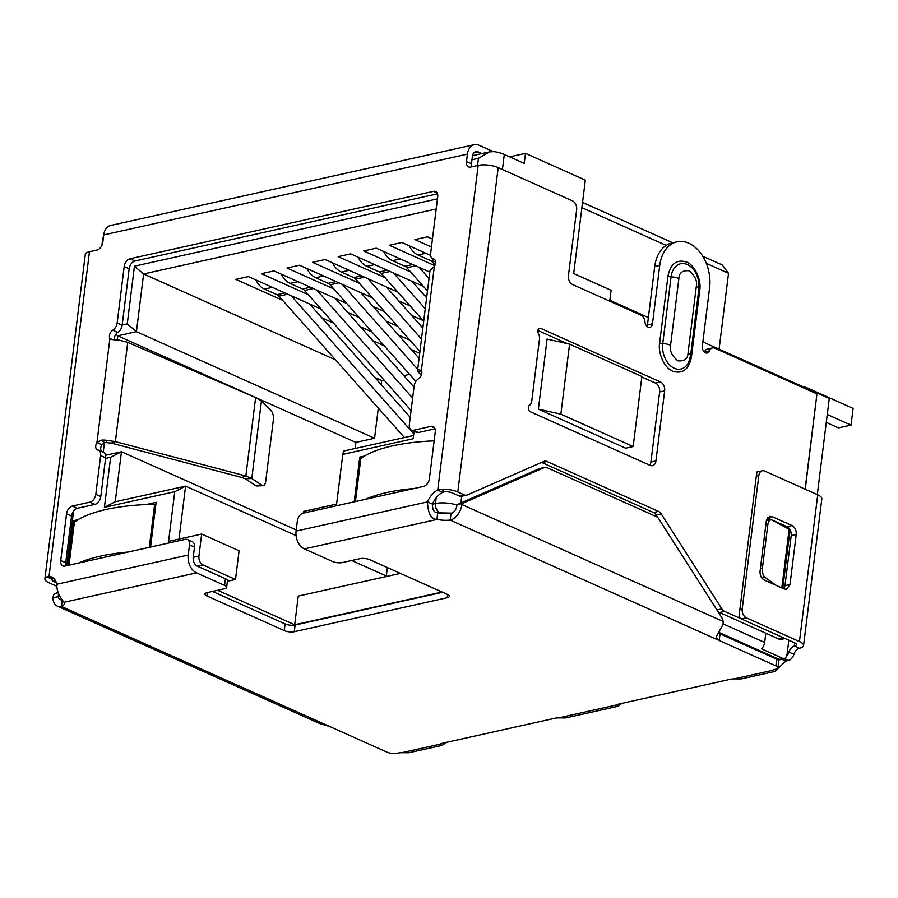 <?xml version="1.0" encoding="UTF-8"?>
<svg xmlns="http://www.w3.org/2000/svg" width="898" height="898" viewBox="0 0 898 898"><rect width="100%" height="100%" fill="white"/><g stroke="black" fill="none" stroke-linecap="round" stroke-linejoin="round"><path stroke-width="1.35" d="M451.885 513.14L437.842 512.825M442.063 592.04L294.69 624.772L217.63 590.278M227.396 581.264L235.501 579.468L203.083 564.954A7.117 4.928 -102.5 0 1 198.929 556.053L201.668 534.041L239.081 550.788L235.501 579.468M777.331 659.502L783.875 658.851L761.437 648.805A7.117 4.569 114.1 0 0 764.658 642.474L765.814 633.202M778.207 660.12L783.875 658.851A7.117 4.928 -102.5 0 0 787.086 654.193L788.837 640.184M351.724 560.498L386.32 575.988L387.364 567.558M178.994 539.081L185.594 486.144L296.071 535.59M400.407 573.395L298.259 596.081L294.69 624.772M414.079 431.298L413.147 438.752L342.8 454.377L336.604 504.07L303.502 511.422L303.288 513.128M625.637 448.203L538.373 409.14L547.095 339.096L569.579 344.125L560.857 414.169L633.169 446.531L625.637 448.203M648.367 317.522L609.843 300.28L611.089 290.279L573.687 273.531L585.316 180.139L525.476 153.356L524.23 163.369L504.283 154.434L502.409 169.498M817.303 494.63L829.269 398.488L702.865 341.914M150.55 547.062L156.117 502.33L146.116 504.541M78.092 519.65L73.355 520.705L67.777 565.437M364.521 456.038L359.772 457.093L354.205 501.825M434.172 440.57L432.533 440.929M201.668 534.041L168.566 541.393L174.762 491.7L104.404 507.325L110.634 457.295L105.549 458.429M122.162 325.009L127.258 323.875L134.442 266.178L437.449 198.873M174.762 491.7L185.594 486.144L115.236 501.769L121.466 451.739L105.549 455.275M342.8 454.377L343.597 451.054L413.551 435.519M538.373 409.14L560.857 414.169M633.169 446.531L641.89 376.486L569.579 344.125M509.705 156.858L525.476 153.356M582.544 202.42L672.737 242.786M702.696 256.188L722.261 264.944L728.536 273.284L719.085 349.176M477.545 165.524L478.443 158.317L489.668 151.852L494.293 151.65A17.803 5.882 7.1 0 1 504.283 154.434M102.9 237.757L101.878 245.435M435.485 261.296L435.193 264.641M134.442 266.178L143.613 273.969L436.192 208.987M127.258 323.875L136.429 331.665L143.613 273.969L335.482 359.84M115.876 334.224L117.739 335.818L136.429 331.665L374.556 438.246L355.877 442.4L355.114 448.495M103.236 452.3L104.437 442.591L101.788 440.087A14.245 4.703 7.1 0 1 106.368 440.245L115.371 441.625L245.861 475.996L241.787 477.478L245.367 478.791L255.739 485.683A7.117 3.076 87.5 0 0 256.671 485.975L263.092 485.683A7.117 3.076 -92.5 0 1 262.16 485.403L255.739 485.683M117.234 339.927L117.739 335.818L355.877 442.4M110.634 457.295L121.466 451.739L296.228 529.955M104.404 507.325L115.236 501.769M581.893 207.651L666.193 245.379M706.288 263.327L728.536 273.284M409.611 374.354L403.831 375.633M384.03 380.034L381.74 380.539L374.792 377.429M321.125 309.159L248.353 276.584L235.815 279.368L282.679 300.347M321.989 317.937L333.484 323.089M372.805 340.679L384.299 345.831M419.703 353.273L411.25 349.49M371.929 331.89L360.435 326.749M346.707 303.468L273.935 270.904L261.397 273.688L308.261 294.667M347.571 312.257L359.077 317.409M398.386 334.999L409.881 340.14M397.511 326.21L386.017 321.069M372.288 297.788L299.517 265.224L286.978 268.008L333.843 288.976M373.153 306.577L384.658 311.718M423.093 320.53L411.598 315.389M397.87 292.108L325.098 259.533L312.56 262.328L359.425 283.297M398.746 300.897L410.24 306.038M423.452 286.428L350.68 253.853L338.142 256.637L385.006 277.617M424.327 295.218L426.797 296.318M429.805 272.139L376.262 248.174L363.724 250.957L410.588 271.937M430.647 255.38L401.844 242.494L389.305 245.277L434.789 265.64M432.443 239.059L427.426 236.814L414.887 239.598L431.455 247.006M381.74 380.539L381.235 384.681M378.316 408.096L374.556 438.246M73.355 520.705L75.185 521.525M359.772 457.093L361.613 457.913M409.252 245.805A19.588 13.56 77.5 0 0 418.03 254.998L430.501 260.577L434.688 259.645M435.474 261.385L432.454 262.059L435.07 265M432.454 262.059A7.117 4.928 77.5 0 0 430.501 260.577M429.019 278.492L419.153 267.368M383.671 251.485A19.588 13.56 77.5 0 0 392.448 260.678L404.908 266.257L412.766 264.517M415.639 265.797L406.873 267.739L427.47 290.952M406.873 267.739A7.117 4.928 77.5 0 0 404.908 266.257M425.248 308.744L393.571 273.048M411.958 281.276L426.617 297.799M358.089 257.165A19.588 13.56 77.5 0 0 366.867 266.358L379.326 271.937L387.184 270.197M390.058 271.477L381.291 273.43L423.699 321.203M381.291 273.43A7.117 4.928 77.5 0 0 379.326 271.937M421.476 339.006L367.978 278.728M386.376 286.967L422.846 328.051M332.507 262.856A19.588 13.56 77.5 0 0 341.285 272.038L353.745 277.617L361.602 275.877M364.476 277.156L355.709 279.11L419.927 351.466M355.709 279.11A7.117 4.928 77.5 0 0 353.745 277.617M417.716 369.269L342.396 284.408M360.794 292.647L419.074 358.313M306.925 268.536A19.588 13.56 77.5 0 0 315.703 277.729L328.163 283.308L336.02 281.557M338.894 282.836L330.127 284.789L415.864 381.392M330.127 284.789A7.117 4.928 77.5 0 0 328.163 283.308M412.642 398.05L316.814 290.099M335.212 298.327L414 387.105M281.343 274.216A19.588 13.56 77.5 0 0 290.121 283.409L302.581 288.988L310.439 287.237M313.301 288.527L304.545 290.469L411.082 410.509M304.545 290.469A7.117 4.928 77.5 0 0 302.581 288.988M413.765 433.824L291.233 295.779M309.63 304.007L410.229 417.357M255.762 279.895A19.588 13.56 77.5 0 0 264.528 289.089L276.999 294.667L284.857 292.928M287.719 294.207L278.964 296.149L404.448 437.539M278.964 296.149A7.117 4.928 77.5 0 0 276.999 294.667M100.789 496.583A7.117 4.569 114.1 0 1 94.941 504.373L89.957 502.139A7.117 4.569 -65.9 0 0 95.805 494.349L100.789 496.583L105.627 457.812A7.117 4.569 -65.9 0 0 103.517 452.424L98.533 450.19A7.117 4.569 114.1 0 0 97.848 449.977A5.343 3.424 114.1 0 1 97.343 449.819A5.343 3.424 114.1 0 1 95.76 445.79A5.343 3.424 114.1 0 1 96.95 442.512L101.788 440.087M101.654 451.593A5.343 3.424 114.1 0 1 100.744 448.012A5.343 3.424 114.1 0 1 101.934 444.746L104.471 442.579A7.117 2.357 7.1 0 1 106.761 442.658L106.368 440.245M112.475 339.646L109.904 338.49A5.343 3.424 114.1 0 1 109.489 335.583A5.343 3.424 114.1 0 1 112.766 330.183L117.761 332.417A7.117 4.569 -65.9 0 0 122.139 325.233L129.166 268.783A7.117 4.569 114.1 0 1 135.014 260.992L437.461 193.822M114.574 339.882A5.343 3.424 114.1 0 1 114.473 337.805A5.343 3.424 114.1 0 1 117.761 332.417M57.012 586.046A7.117 4.928 -102.5 0 1 55.485 585.676L48.997 582.78A14.245 4.703 7.1 0 1 44.9 578.783A14.245 4.703 7.1 0 1 46.314 577.066L49.02 576.426A17.803 11.416 114.1 0 1 51.736 577.066A17.803 11.416 114.1 0 1 56.81 584.239C56.574 590.278 58.987 596.283 64.05 602.277A17.803 5.882 7.1 0 1 64.375 603.725A17.803 5.882 7.1 0 1 61.434 606.442A14.245 9.137 114.1 0 1 57.281 606.094A14.245 9.137 114.1 0 1 52.937 597.821L58.145 596.665L58.46 594.375A7.117 4.928 -102.5 0 1 58.662 594.005M539.081 468.745L544.098 467.634A7.117 4.928 -102.5 0 1 544.738 467.42L539.72 468.543A7.117 4.928 77.5 0 0 539.081 468.745L456.981 504.698L456.869 505.641A7.117 4.569 114.1 0 1 451.021 513.42L450.19 520.099A17.803 5.882 7.1 0 1 436.888 519.471L437.719 512.803C434.093 512.691 432.342 509.806 432.488 504.137A17.803 11.416 114.1 0 1 442.725 492.317L444.701 491.734L441.636 489.264A14.245 4.703 7.1 0 1 457.789 491.981L464.277 494.888L459.26 495.999A7.117 4.928 77.5 0 0 461.628 496.28L466.646 495.168A7.117 4.928 -102.5 0 1 464.277 494.888M776.68 659.177L775.85 665.845A7.117 2.357 7.1 0 1 777.893 667.843L778.723 661.175A7.117 2.357 -172.9 0 0 776.68 659.177L720.073 633.842L719.118 640.454L716.099 637.052L723.058 624.379L723.249 621.506L721.846 617.678L658.885 519.01A7.117 4.928 -102.5 0 0 656.169 516.518L547.106 467.712A7.117 4.928 -102.5 0 0 544.738 467.42M456.981 504.698L461.999 503.587L461.886 504.53A14.245 9.137 114.1 0 1 450.201 520.099L775.85 665.845M52.937 597.821L53.442 595.497A7.117 4.928 -102.5 0 1 55.564 593.342L58.123 592.22M57.281 606.094L319.464 723.44L330.363 726.796L61.434 606.442L62.265 599.763M61.603 599.853A7.117 4.569 114.1 0 1 60.188 599.595A7.117 4.569 114.1 0 1 58.145 596.665M544.098 467.634L461.999 503.587M421.532 374.657L420.051 373.961L421.757 373.748M263.092 485.683A7.117 3.076 -92.5 0 0 265.752 481.047L273.34 420.118A7.117 3.076 -92.5 0 0 271.409 411.149L261.43 401.069L255.627 397.578L127.729 342.363L118.85 340.05A14.245 4.703 -172.9 0 0 114.27 339.893L110.746 339.074M127.729 342.363L115.371 441.625L111.296 443.107L241.787 477.478M255.627 397.578L245.861 475.996L251.788 478.511L245.367 478.791M261.43 401.069L251.788 478.511L262.16 485.403M434.654 427.987L431.062 426.382A7.117 4.569 -65.9 0 1 433.139 426.55A7.117 4.569 -65.9 0 1 435.249 431.938L429.424 478.634A7.117 4.569 -65.9 0 1 423.575 486.413L303.187 513.151A7.117 4.569 114.1 0 0 297.35 520.941L296.082 531.088A14.245 9.867 77.5 0 0 304.388 548.903L332.428 561.441A7.117 2.357 7.1 0 0 342.43 562.563L359.986 558.668A7.117 2.357 7.1 0 1 369.998 559.78L447.294 594.375A7.117 2.357 7.1 0 1 449.348 596.373A7.117 2.357 7.1 0 1 447.26 597.72L294.275 631.709A7.117 2.357 7.1 0 1 284.262 630.587L206.967 595.991A7.117 2.357 7.1 0 1 204.912 593.993A7.117 2.357 7.1 0 1 207 592.646L224.556 588.74A7.117 2.357 7.1 0 0 226.633 587.393A7.117 2.357 7.1 0 0 224.579 585.395L196.55 572.845A14.245 9.867 -102.5 0 1 188.232 555.043L189.5 544.895A7.117 4.569 -65.9 0 0 187.39 539.507A7.117 4.569 -65.9 0 0 185.314 539.339L64.925 566.077A7.117 4.569 -65.9 0 1 62.849 565.908A7.117 4.569 -65.9 0 1 60.738 560.52L66.553 513.824A7.117 4.569 -65.9 0 1 72.401 506.034L89.957 502.139M442.591 592.276L295.105 625.03A7.117 2.357 7.1 0 1 285.093 623.919L212.5 591.423M330.363 726.796L387.094 752.187A7.117 2.357 7.1 0 0 397.096 753.31L398.353 753.029A8.901 2.941 7.1 0 1 401.754 752.704L408.916 752.726L442.366 745.295L440.11 744.184A8.901 2.941 7.1 0 1 442.243 743.286L555.11 718.209A8.901 2.941 7.1 0 1 558.511 717.884L565.673 717.917L617.936 706.311L615.68 705.188A8.901 2.941 7.1 0 1 617.802 704.29L730.669 679.225A8.901 2.941 7.1 0 1 734.07 678.888L741.243 678.922L774.693 671.491L772.437 670.368A8.901 2.941 7.1 0 1 774.559 669.47L775.816 669.19A7.117 2.357 7.1 0 0 777.893 667.843M720.073 633.842L718.389 632.91M451.021 513.42A17.803 5.882 7.1 0 1 437.719 512.803M781.855 659.312L785.851 661.096L774.693 671.491M621.887 703.381L617.936 706.311M446.328 742.377L442.366 745.295M226.633 587.393L227.463 580.725A7.117 2.357 -172.9 0 0 225.409 578.727L197.38 566.178A7.117 4.928 -102.5 0 1 193.216 557.276L194.484 547.129L189.5 544.895M109.904 338.49L96.95 442.512L101.934 444.746M106.761 442.658L111.296 443.107M434.419 259.399L433.442 258.961A5.343 3.424 114.1 0 1 433.959 259.118A5.343 3.424 114.1 0 1 434.34 266.437L431.029 269.535A14.245 4.703 -172.9 0 0 429.962 270.949L417.48 371.143A14.245 4.703 7.1 0 1 418.547 369.74L421.387 370.447L418.547 369.74M420.051 373.961L417.48 371.143L421.802 371.716M784.425 658.638L788.422 660.423L785.851 661.096M756.318 476.052L758.821 475.491A7.117 4.928 -102.5 0 1 762.267 470.776L757.014 471.944L756.318 476.052L738.964 616.915A7.117 4.928 77.5 0 0 741.344 618.924L794.427 642.687A7.117 2.357 7.1 0 1 796.481 644.674A7.117 2.357 7.1 0 1 794.393 646.032A7.117 4.569 -65.9 0 0 788.915 652.116A7.117 4.569 114.1 0 1 786.536 656.281M788.422 660.423A7.117 4.569 -65.9 0 0 793.899 654.339L788.915 652.116M741.344 618.924L746.361 617.813L799.445 641.565A14.245 4.703 7.1 0 1 803.542 645.561A14.245 4.703 7.1 0 1 799.377 648.266A7.117 4.569 -65.9 0 0 793.899 654.339M803.542 645.561L821.827 498.805A14.245 4.703 -172.9 0 0 817.719 494.809L799.445 641.565M758.821 475.491L742.208 608.911L739.694 609.473M762.267 470.776A7.117 4.928 -102.5 0 1 764.636 471.057L817.719 494.809M746.361 617.813A7.117 4.928 -102.5 0 1 742.208 608.911M760.067 571.128L766.308 521.098L769.743 516.35L772.123 516.664L792.07 525.588C795.056 527.328 796.447 530.291 796.223 534.49L789.993 584.519L786.558 589.268L784.179 588.965L764.232 580.029C761.235 578.29 759.854 575.326 760.067 571.128M767.464 517.933L787.052 526.699C790.027 528.462 791.419 531.425 791.205 535.601L784.975 585.631L783.808 588.796M304.388 548.903L436.888 519.471C430.995 518.954 427.863 513.095 427.504 501.903L432.488 504.137M481.923 153.58L478.207 151.93L473.807 152.907M659.738 265.449A35.606 24.661 -102.5 0 1 676.946 241.843L671.94 242.954A35.606 24.661 77.5 0 0 654.721 266.56L659.738 265.449L652.464 323.819A5.343 3.693 -102.5 0 1 649.883 327.355A5.343 3.693 -102.5 0 1 644.966 321.967A7.117 4.928 -102.5 0 0 640.779 315.063L572.587 284.543A7.117 4.928 -102.5 0 1 568.434 275.641L576.639 209.773A7.117 4.928 -102.5 0 0 572.486 200.871L498.188 167.612A14.245 4.703 -172.9 0 0 478.185 165.378L470.675 167.05A7.117 4.569 114.1 0 1 468.599 166.882A7.117 4.569 114.1 0 1 466.489 161.494L467.409 154.13A14.245 9.867 -102.5 0 1 474.29 144.69A14.245 9.867 -102.5 0 1 479.038 145.252L493.047 151.526M467.409 154.13L103.73 234.906A14.245 9.867 -102.5 0 1 110.622 225.465L474.29 144.69M471.708 166.815A7.117 4.569 114.1 0 1 471.472 163.728L472.393 156.364A7.117 4.928 -102.5 0 1 475.839 151.639A7.117 4.928 -102.5 0 1 478.207 151.93M56.417 582.735L54.015 581.657A7.117 2.357 7.1 0 1 51.972 579.67A7.117 2.357 7.1 0 1 52.679 578.806L54.003 578.66A17.803 11.416 114.1 0 1 54.015 578.66L49.02 576.426L89.463 251.721A14.245 4.703 -172.9 0 0 85.299 254.415L44.9 578.783M95.805 494.349L100.632 455.578L105.627 457.812M98.533 450.19A7.117 4.569 114.1 0 1 100.632 455.578M122.139 325.233L117.155 322.999A7.117 4.569 114.1 0 1 112.766 330.183M117.155 322.999L124.182 266.549A7.117 4.569 114.1 0 1 130.03 258.759L433.51 191.353A7.117 4.569 114.1 0 1 435.586 191.532A7.117 4.569 114.1 0 1 437.696 196.909L430.658 253.371A7.117 4.569 114.1 0 0 432.769 258.747A7.117 4.569 114.1 0 0 433.442 258.961M434.34 266.437L421.387 370.447A5.343 3.424 114.1 0 1 418.524 378.754A7.117 4.569 114.1 0 0 414.146 385.949L409.32 424.72A7.117 4.569 -65.9 0 0 411.419 430.108A7.117 4.569 -65.9 0 0 413.507 430.277L418.49 432.51A7.117 4.569 114.1 0 1 416.414 432.342L411.419 430.108M296.082 531.088L427.504 501.903A17.803 11.416 114.1 0 1 437.741 490.084L442.725 492.317M103.73 234.906L102.821 242.269A7.117 4.569 114.1 0 1 96.973 250.048L89.463 251.721M761.706 577.841L765.197 577.481A7.117 3.873 -96 0 1 762.368 568.513L760.37 568.726M765.848 524.758L767.846 524.544L762.368 568.513M767.846 524.544A7.117 3.873 -96 0 1 770.933 519.875A7.117 3.873 -96 0 1 772.325 520.189L790.06 529.775L782.764 588.325M765.197 577.481L776.254 585.417M478.185 165.378L437.741 490.084L441.636 489.264M52.679 578.806L46.314 577.066M444.701 491.734A7.117 2.357 7.1 0 1 452.772 493.103L459.26 495.999M431.062 426.382L413.507 430.277M805.091 489.163L816.843 394.806L805.27 489.242M541.561 462.425A7.117 4.928 -102.5 0 1 541.932 462.571L546.949 461.46A7.117 4.928 -102.5 0 0 544.57 461.179A7.117 4.928 -102.5 0 0 543.941 461.392L467.286 494.955A7.117 4.928 -102.5 0 1 466.646 495.168M541.932 462.571L653.486 512.511A7.117 4.928 -102.5 0 1 656.202 514.992L658.111 517.989M546.949 461.46L658.503 511.389A7.117 4.928 -102.5 0 1 661.22 513.88L721.857 608.9L716.941 609.989M717.614 611.033A7.117 4.928 77.5 0 0 719.545 612.503L724.563 611.381A7.117 4.928 -102.5 0 1 721.857 608.9M724.563 611.381L740.861 618.677M719.545 612.503L778.914 639.062A7.117 4.928 77.5 0 0 781.282 639.354L785.088 638.5M712.484 347.941L707.467 349.053A7.117 4.928 77.5 0 0 704.47 351.96L709.487 350.849A7.117 4.928 -102.5 0 1 712.484 347.941A7.117 4.928 -102.5 0 1 714.853 348.222L814.464 392.796A7.117 4.928 -102.5 0 1 816.843 394.806M709.487 350.849A5.343 3.693 -102.5 0 1 707.231 353.026A5.343 3.693 -102.5 0 1 702.337 346.134L709.611 287.764A35.606 24.661 -102.5 0 0 676.946 241.843M654.721 266.56L647.447 324.93A5.343 3.693 -102.5 0 1 647.054 326.457M540.798 328.421L660.49 381.987A7.117 4.928 -102.5 0 1 664.643 390.888L655.922 460.932A7.117 4.928 -102.5 0 1 652.476 465.658A7.117 4.928 -102.5 0 1 650.107 465.377L530.415 411.8A3.558 2.47 -102.5 0 1 528.35 408.612A3.558 2.47 -102.5 0 1 529.472 405.245A7.117 4.928 -102.5 0 0 531.762 401.013L539.451 339.208A7.117 4.928 -102.5 0 0 538.407 333.495A3.558 2.47 -102.5 0 1 539.608 328.275A3.558 2.47 -102.5 0 1 540.798 328.421L538.598 328.915M537.913 330.486L567.199 343.597M641.823 376.992L655.473 383.098A7.117 4.928 -102.5 0 1 659.626 392.011L650.904 462.055A7.117 4.928 -102.5 0 1 649.737 465.209M766.724 519.325L768.52 520.133M94.941 504.373L77.385 508.268A7.117 4.569 -65.9 0 0 71.548 516.058L65.722 562.754A7.117 4.569 -65.9 0 0 65.958 565.841M187.39 539.507L192.374 541.741A7.117 4.569 114.1 0 1 194.484 547.129M435.014 428.84L418.49 432.51M691.426 357.101C688.833 369.482 682.66 374.197 672.894 371.244C664.812 368.483 657.695 353.352 659.637 342.879L667.955 276.169C670.537 263.776 676.722 259.062 686.487 262.025C694.569 264.787 701.675 279.952 699.733 290.391L691.426 357.101A3.558 1.179 7.1 0 1 690.461 356.394M434.127 440.862A142.445 47.044 -172.9 0 0 392.628 445.846A142.445 47.044 -172.9 0 0 360.816 458.485L355.462 501.544M414.506 488.433A142.445 47.044 -172.9 0 0 386.802 492.542A142.445 47.044 -172.9 0 0 365.217 499.378M803.07 386.757A35.606 24.661 77.5 0 1 808.211 388.329L853.1 408.422L851.023 425.102L838.485 427.886L826.295 422.43M851.023 425.102L827.283 414.472M128.077 552.046A142.445 47.044 -172.9 0 0 100.385 556.154A142.445 47.044 -172.9 0 0 78.8 562.99M149.293 547.331L154.658 504.272A142.445 47.044 -172.9 0 0 106.2 509.458A142.445 47.044 -172.9 0 0 74.399 522.097L69.034 565.168M155.814 504.788L154.658 504.272M778.757 659.188L718.793 632.349M203.083 564.954L197.448 566.211M764.658 642.474L723.182 623.908M198.929 556.053L193.216 557.321M439.605 512.432A7.117 4.928 -102.5 0 1 435.44 503.531L432.477 504.182M436.147 497.84L435.44 503.531A17.803 5.882 7.1 0 1 456.947 505.013M461.707 496.268L460.865 503.003M478.443 158.317L471.978 159.754M73.58 511.041L66.778 565.661M418.03 254.998L425.888 253.247M392.448 260.678L400.306 258.927M366.867 266.358L374.724 264.618M341.285 272.038L349.142 270.298M315.703 277.729L323.561 275.978M290.121 283.409L297.968 281.658M264.528 289.089L272.386 287.338M58.269 592.747L55.564 593.342M723.249 621.506L461.886 504.53M447.653 594.555L447.26 597.72M295.105 625.03L294.275 631.709M285.093 623.919L284.262 630.587M207.393 592.557L206.967 595.991M225.409 578.727L224.579 585.395M734.07 678.888L772.437 670.368M196.55 572.845L64.05 602.277M401.754 752.704L440.11 744.184M558.511 717.884L615.68 705.188M783.011 659.053L786.85 660.771M794.786 642.856L794.393 646.032L799.377 648.266M787.052 526.699L792.07 525.588M767.105 517.776L772.123 516.664M791.205 535.601L796.223 534.49M784.975 585.631L789.993 584.519M188.232 555.043L56.81 584.239M129.166 268.783L124.182 266.549M135.014 260.992L130.03 258.759M437.101 192.969L433.51 191.353M471.472 163.728L466.489 161.494M54.351 579.008L54.015 581.657M781.821 587.909L789.129 529.315M653.486 512.511L658.503 511.389M656.202 514.992L661.22 513.88M783.875 637.962L778.914 639.062M647.447 324.93L652.464 323.819M457.789 491.981L498.188 167.612M655.473 383.098L660.49 381.987M659.626 392.011L664.643 390.888M650.904 462.055L655.922 460.932M56.933 585.361L55.485 585.676M696.332 286.35L688.025 353.06C687.834 358.796 684.433 361.389 677.844 360.828C671.805 355.731 669.38 350.546 670.57 345.247L678.877 278.537C679.068 272.801 682.458 270.208 689.058 270.769C695.086 275.854 697.51 281.052 696.332 286.35A8.901 2.941 -172.9 0 1 698.891 288.842L690.584 355.552L688.721 362.119A19.767 13.694 77.5 0 1 671.839 366.844A19.767 13.694 77.5 0 1 662.758 343.552A8.901 2.941 7.1 0 1 670.57 345.247M688.025 353.06A8.901 2.941 7.1 0 1 690.584 355.552M698.891 288.842L698.442 280.019C696.388 273.25 693.795 268.805 690.652 266.695A19.767 13.694 77.5 0 0 671.075 276.842A8.901 2.941 7.1 0 1 678.877 278.537M667.955 276.169A3.558 1.179 7.1 0 0 671.075 276.842L662.758 343.552A3.558 1.179 7.1 0 1 659.637 342.879M698.79 289.706A3.558 1.179 -172.9 0 0 699.733 290.391M65.722 562.754L60.738 560.52M71.548 516.058L66.553 513.824M77.385 508.268L72.401 506.034M472.505 155.68L489.04 151.998M434.632 259.589L432.769 258.747M766.432 520.357L770.933 519.875"/></g></svg>
